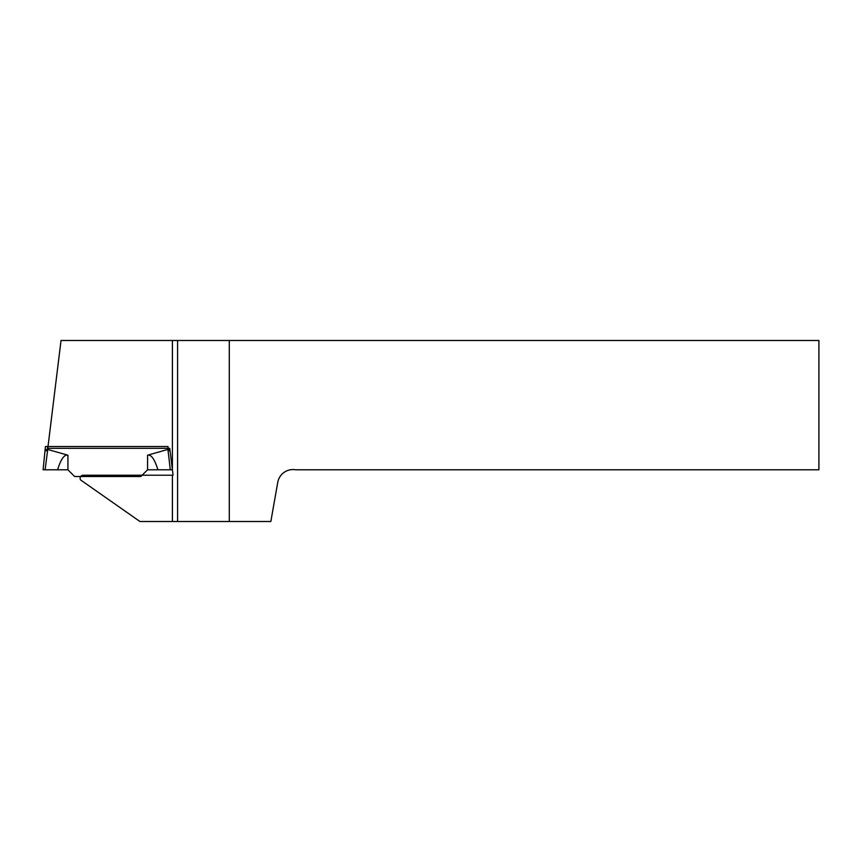 <?xml version="1.0" encoding="UTF-8"?>
<svg xmlns="http://www.w3.org/2000/svg" width="862" height="862" viewBox="0 0 862 862"><rect width="100%" height="100%" fill="white"/><g stroke="black" fill="none" stroke-linecap="round" stroke-linejoin="round"><path stroke-width="1.29" d="M177.572 521.51L177.572 340.49L229.292 340.49L229.292 521.51L139.946 521.51L80.575 479.94A3.103 3.103 0 0 1 83.226 475.221L173.068 475.221L172.4 469.79L172.4 340.49L61.03 340.49L47.787 448.326L169.76 448.326L172.4 469.79L170.073 450.837L167.928 450.707L170.073 450.837M229.292 340.49L818.9 340.49L818.9 469.79L295.72 469.79A15.516 15.516 0 0 0 277.747 482.375L270.84 521.51L229.292 521.51M172.4 340.49L177.572 340.49M170.396 469.79L147.574 469.79L140.851 476.514L74.649 476.514L67.926 469.79L45.223 469.79A16.518 2.069 97 0 0 45.104 469.79L43.1 469.79L45.427 446.516L168.004 446.516L168.004 449.404A16.971 2.069 90 0 0 167.928 449.414L170.299 469.79A16.518 2.069 83 0 1 170.396 469.79L172.4 469.79M45.427 450.837L47.572 450.707L45.104 469.79M57.592 469.79C60.89 459.134 64.338 454.274 67.926 455.201L47.572 449.414L47.572 450.707M47.496 446.516L47.496 449.404A16.971 2.069 90 0 1 47.572 449.414M157.908 469.79C154.61 459.134 151.162 454.274 147.574 455.201L167.928 449.414M47.496 449.404L45.438 449.522M168.004 449.404L169.911 449.479M172.4 521.51L172.4 475.221M67.926 469.79L67.926 455.201M147.574 469.79L147.574 455.201"/></g></svg>
